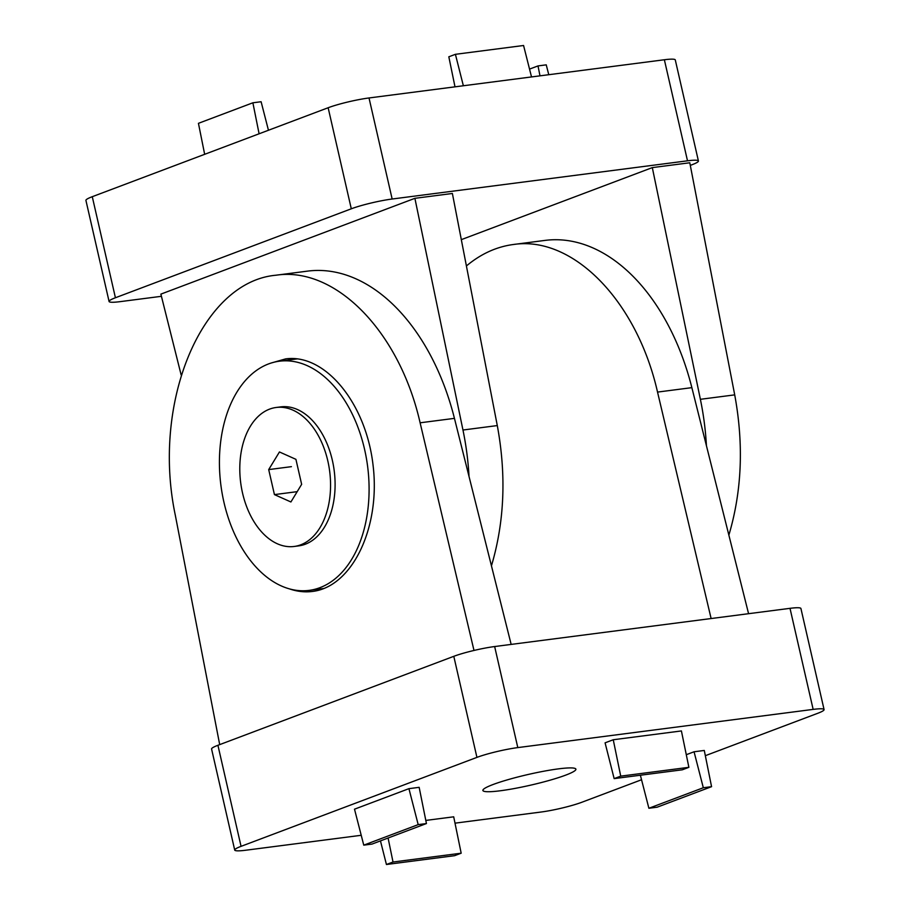 <?xml version="1.0" encoding="UTF-8"?>
<svg xmlns="http://www.w3.org/2000/svg" width="910" height="910" viewBox="0 0 910 910"><rect width="100%" height="100%" fill="white"/><g stroke="black" fill="none" stroke-linecap="round" stroke-linejoin="round"><path stroke-width="1.36" d="M728.864 535.125C741.912 491.15 743.857 444.387 734.711 394.872L689.791 162.765L652.311 167.611L700.381 399.308A201.269 128.833 82.6 0 1 706.433 445.741M181.136 374.875L160.877 294.123L414.892 198.323L462.962 430.021A201.269 128.833 82.6 0 1 469.025 476.453M414.892 198.323L452.384 193.477L497.292 425.573C506.438 475.1 504.493 521.851 491.445 565.838M652.311 167.611L461.313 239.648M690.303 165.381L692.078 164.71A29.814 3.424 167.1 0 0 698.425 161.002A29.814 3.424 167.1 0 0 687.505 160.808L392.153 199.017A29.814 3.424 167.1 0 0 351.294 208.799L115.422 297.752A29.814 3.424 167.1 0 0 109.075 301.472A29.814 3.424 167.1 0 0 119.995 301.665L161.423 296.307M698.425 161.002L675.288 59.946A29.814 3.424 167.1 0 0 664.368 59.753L369.016 97.962A29.814 3.424 167.1 0 0 328.146 107.744L92.274 196.696A29.814 3.424 167.1 0 0 85.927 200.416L109.075 301.472M455 86.837L448.823 56.795L455.409 54.316L463.361 85.756M531.52 76.941L523.568 45.5L455.409 54.316M268.45 130.255L261.113 101.738L252.878 102.796L198.437 123.328L204.659 154.313M252.878 102.796L259.1 133.781M548.775 74.711L546.239 64.849L538.003 65.918L529.54 69.103M538.003 65.918L539.994 75.849M219.697 744.619L175.289 515.128C151.492 402.004 201.861 281.85 275.866 275.229C335.449 266.084 399.467 331.581 420.113 422.797L473.996 650.457M511.158 644.405L454.443 418.361A201.269 128.833 -97.4 0 0 307.637 271.112L275.866 275.229M748.577 613.693L691.862 387.649A201.269 128.833 -97.4 0 0 545.044 240.399L513.285 244.517C496.45 246.769 480.821 253.913 466.409 265.959M711.119 618.538L657.532 392.085C636.886 300.869 572.868 235.371 513.285 244.517M271.658 362.885L285.558 358.904C325.143 353.319 366.184 403.346 373.1 465.59C380.608 527.766 352.193 586.779 312.517 591.443C304.907 592.41 297.263 591.568 289.596 588.929M288.06 360.087A117.037 74.916 82.6 0 1 292.679 358.529M321.014 589.543A117.037 74.916 82.6 0 1 317.715 589.27M361.224 835.289L245.632 850.247A29.814 3.424 -12.9 0 1 234.712 850.054L211.575 748.998A29.814 3.424 -12.9 0 1 217.922 745.29L453.794 656.326A29.814 3.424 -12.9 0 1 494.653 646.544L790.005 608.335A29.814 3.424 -12.9 0 1 800.925 608.528L824.073 709.584A29.814 3.424 -12.9 0 1 817.726 713.303L705.341 755.687M234.712 850.054A29.814 3.424 -12.9 0 1 241.059 846.345L476.931 757.382A29.814 3.424 -12.9 0 1 517.801 747.599L813.153 709.39A29.814 3.424 -12.9 0 1 824.073 709.584M641.55 779.745L581.854 802.256A29.814 3.424 -12.9 0 1 540.984 812.038L455 823.163M408.931 788.663L354.502 809.183L363.761 845.151L371.997 844.082L426.437 823.55L419.157 787.332L408.931 788.663L418.19 824.619L363.761 845.151M694.057 751.774L703.316 787.741L711.563 786.672L704.283 750.454L694.057 751.774L686.288 754.708M425.8 820.422L453.703 816.816L461.177 853.205L454.59 855.684L386.432 864.5L393.018 862.02L461.177 853.205M613.249 739.75L605.082 742.833L614.148 778.619L682.307 769.803L688.881 767.323L681.408 730.935L613.249 739.75L620.722 776.139L688.881 767.323M558.422 768.87A47.707 5.483 -12.9 0 1 575.893 769.166A47.707 5.483 -12.9 0 1 530.621 785.159A47.707 5.483 -12.9 0 1 482.891 790.471A47.707 5.483 -12.9 0 1 508.679 779.472A47.707 5.483 -12.9 0 1 558.422 768.87M614.148 778.619L620.722 776.139M380.46 840.897L386.432 864.5M393.018 862.02L388.092 838.019M242.538 493.049A70.07 44.852 82.6 0 1 276.185 407.475A70.07 44.852 82.6 0 1 329.659 471.209A70.07 44.852 82.6 0 1 294.158 546.466A70.07 44.852 82.6 0 1 242.538 493.049M274.433 494.608L290.904 501.967L301.642 484.336L295.921 459.334L279.45 451.963L268.7 469.594L274.433 494.608L297.149 491.662M276.185 407.475L280.724 406.884A70.07 44.852 82.6 0 1 334.197 470.629A70.07 44.852 82.6 0 1 298.708 545.875L294.158 546.466M223.951 502.309A115.547 73.96 82.6 0 1 279.438 361.202A115.547 73.96 82.6 0 1 367.606 466.307A115.547 73.96 82.6 0 1 309.082 590.385A115.547 73.96 82.6 0 1 223.951 502.309M640.378 775.229L648.887 808.262L657.122 807.204L711.563 786.672M703.316 787.741L648.887 808.262M418.19 824.619L426.437 823.55M291.416 466.659L268.7 469.594M734.711 394.872L700.381 399.308M497.292 425.573L462.962 430.021M687.505 160.808L664.368 59.753M392.153 199.017L369.016 97.962M115.422 297.752L92.274 196.696M351.294 208.799L328.146 107.744M420.113 422.797L454.443 418.361M657.532 392.085L691.862 387.649M494.653 646.544L517.801 747.599M790.005 608.335L813.153 709.39M453.794 656.326L476.931 757.382M217.922 745.29L241.059 846.345M297.524 358.858L279.438 361.202M324.131 588.44L309.082 590.385"/></g></svg>
